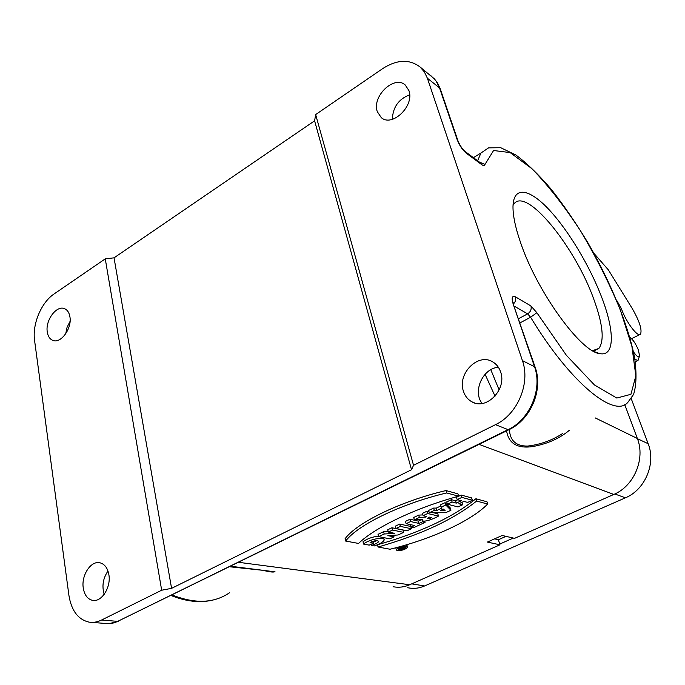 <?xml version="1.0" encoding="UTF-8"?>
<svg xmlns="http://www.w3.org/2000/svg" width="685" height="685" viewBox="0 0 685 685"><rect width="100%" height="100%" fill="white"/><g stroke="black" fill="none" stroke-linecap="round" stroke-linejoin="round"><path stroke-width="1.03" d="M595.248 417.927L637.358 438.486L624.754 404.621M637.358 438.486C645.527 458.881 634.087 486.059 613.811 494.442L514.572 538.35L502.182 535.473L487.395 542.075L499.956 544.815L409.724 584.742C404.193 587.139 398.653 587.798 393.087 586.728M450.276 507.945L445.087 502.67L440.498 504.836L445.087 502.67L450.276 507.945L450.953 510.248L445.729 512.688L429.298 512.757L434.307 510.394L436.944 510.419L442.09 507.996L441.174 507.165L445.764 504.999L450.953 510.248M436.276 508.099L433.639 508.073L428.639 510.436L433.639 508.073L436.276 508.099L440.823 505.958L436.276 508.099L436.944 510.419M446.671 492.952L445.969 490.563L457.905 493.825L445.969 490.563C400.639 501.214 356.894 522.612 345.077 538.735L345.66 541.056L358.555 543.436C374.918 527.501 415.144 508.116 458.608 496.18L446.671 492.952C401.299 503.629 357.501 524.993 345.66 541.056M471.665 497.926L461.185 495.067L456.484 497.284L461.185 495.067L471.665 497.926L472.359 500.238L467.701 502.422L463.891 501.411L458.847 503.775L462.666 504.768L458.042 506.934L447.433 504.211L452.1 502.011L456.296 503.107L461.356 500.735L457.178 499.622L461.887 497.404L472.359 500.238M461.981 502.465L462.666 504.768M455.602 500.786L451.415 499.682L446.748 501.882L451.415 499.682L455.602 500.786L457.751 499.776L455.602 500.786L456.296 503.107M392.582 530.053L391.957 527.75L403.045 530.087L391.957 527.75L387.719 529.753L388.326 532.057L394.671 533.35L384.182 534.009L378.625 536.62L389.825 538.83L394.021 536.869L387.838 535.636L398.062 534.976L403.671 532.356L392.582 530.053L388.326 532.057M378.026 534.334L383.574 531.714L388.164 531.432L383.574 531.714L378.026 534.334L378.625 536.62M373.291 542.237L376.716 540.679L373.291 542.237M363.016 541.809C366.775 538.898 371.929 536.989 378.48 536.072C371.929 536.989 366.775 538.898 363.016 541.809L363.598 544.087C367.802 539.874 384.165 536.141 384.216 539.908C383.36 541.938 380.038 543.958 374.241 545.962L371.407 545.431C375.329 544.173 377.795 542.862 378.788 541.51C377.401 540.174 374.498 540.491 370.08 542.469L373.513 543.111L369.224 545.132L363.598 544.087M383.078 538.804L383.609 537.605L384.216 539.908M418.355 521.131L409.99 519.239L405.494 521.362L409.99 519.239L418.355 521.131L421.832 519.504L418.355 521.131L418.997 523.417L422.499 521.782L425.06 522.355L413.62 527.707L411.034 527.15L414.528 525.515L406.128 523.665L410.623 521.55L418.997 523.417M410.409 524.864L411.034 527.15M437.809 513.793L433.434 512.74L437.809 513.793L438.469 516.088L427.688 513.519L423.116 515.668L426.746 516.516L425.505 517.106L419.357 517.44L414.348 519.795L422.542 519.162L422.003 520.146C422.97 523.006 433.922 518.836 438.469 516.088M427.688 513.519L427.029 511.198L428.99 511.669L427.029 511.198L422.465 513.348L423.116 515.668M413.706 517.483L418.706 515.12L422.902 514.897L418.706 515.12L413.706 517.483L414.348 519.795M405.648 546.356L406.839 544.686L407.472 546.93M378.06 547.007L377.478 544.763C420.059 532.639 452.862 517.295 475.904 498.748L486.958 501.771L487.66 504.04C470.972 521.208 430.822 539.378 390.022 549.233L378.06 547.007C420.676 534.865 453.521 519.547 476.606 501.052L487.66 504.04M410.76 526.474L399.74 524.076L395.296 526.174L399.74 524.076L410.76 526.474L411.385 528.751L406.984 530.806L395.921 528.477L400.365 526.38L411.385 528.751M274.694 571.812C273.05 572.395 269.214 571.898 263.177 570.348L229.706 566.778M490.803 369.72L499.142 389.945M509.409 429.486C509.983 440.669 516.053 446.2 527.621 446.072C540.362 444.582 552.007 440.412 562.548 433.562L562.548 433.562M495.495 424.657C517.543 414.391 530.652 383.206 522.415 360.618L427.38 78.218L424.383 71.968L420.093 67.002C409.433 58.944 396.966 59.484 382.667 68.62L315.657 114.566L314.603 120.817L114.035 257.834L105.259 258.853L54.089 293.951C41.288 302.402 32.135 324.228 34.575 340.462L68.937 595.479C71.411 610.643 78.099 619.531 89.007 622.126C93.151 622.793 97.356 622.091 101.611 620.011L117.674 621.372L508.073 429.658L495.495 424.657L413.543 465.303L315.657 114.566M520.814 243.303C515.471 227.968 512.868 215.672 512.996 206.416C513.476 185.678 529.282 188.581 548.771 209.362C568.31 230.16 589.794 266.003 601.755 297.436C614.702 331.009 614.967 356.894 599.7 353.606C580.974 352.022 537.357 292.178 520.814 243.303M499.956 544.815L498.406 539.729L505.984 536.355M107.982 571.016C103.007 578.328 101.748 586.103 104.197 594.349M498.397 367.288C482.865 368.11 472.41 391.366 482.112 403.474M70.076 321.368L67.061 327.319L65.7 333.826M409.656 94.795C398.576 99.102 392.813 107.28 392.368 119.318M377.298 111.655C371.655 96.439 394.277 74.682 405.297 85.051L408.902 90.557C414.785 105.713 392.214 127.556 381.271 117.615L377.298 111.655M463.411 391.178C457.101 373.693 478.173 352.45 492.789 361.92C496.488 364.129 499.1 367.46 500.607 371.912C507.157 389.166 486.521 410.538 472.016 401.864C467.846 399.629 464.978 396.067 463.411 391.178M413.543 465.303L411.531 469.722L314.603 120.817M411.531 469.722L171.575 588.355L114.035 257.834M171.575 588.355L161.669 590.222L105.259 258.853M161.669 590.222L101.611 620.011M47.274 331.985C45.176 320.263 56.709 304.765 64.681 308.747C67.481 310.014 69.236 312.72 69.93 316.855C72.156 328.517 60.631 344.144 52.711 340.334C49.765 339.066 47.95 336.284 47.274 331.985M83.27 588.055C81.113 575.314 90.994 560.33 100.001 562.805C104.711 564.089 107.682 568.079 108.898 574.784C111.193 587.413 101.406 602.552 92.458 600.325C87.509 599.084 84.452 594.991 83.27 588.055M230.776 566.255L275.053 571.829M569.312 430.334C559.217 438.725 546.75 444.18 531.911 446.68C517.047 448.572 508.612 443.306 506.592 430.865M495.032 396.17L485.074 374.267M592.534 350.677L598.904 348.4C604.607 340.394 602.826 323.782 593.561 298.574C574.869 246.514 526.149 186.406 513.887 204.027L513.031 205.372M498.406 539.729L494.579 538.864M399.74 524.076L400.365 526.38M395.296 526.174L395.921 528.477M445.122 510.556L443.332 509.092L440.412 510.462L445.122 510.556M440.498 504.836L441.174 507.165M445.087 502.67L445.764 504.999M433.639 508.073L434.307 510.394M428.639 510.436L429.298 512.757M377.478 544.763C420.059 532.639 452.862 517.295 475.904 498.748L476.606 501.052M457.905 493.825L458.608 496.18M397.36 550.671L396.367 549.986C395.964 547.923 407.661 544.909 407.524 547.118C405.717 549.387 402.335 550.569 397.36 550.671M398.824 549.995L398.148 549.533C400.588 547.426 403.123 546.776 405.743 547.58C404.518 549.122 402.206 549.935 398.824 549.995M461.185 495.067L461.887 497.404M456.484 497.284L457.178 499.622M451.415 499.682L452.1 502.011M446.748 501.882L447.433 504.211M429.247 517.106L431.567 517.646C429.444 518.691 428.022 518.947 427.303 518.408L429.247 517.106M418.706 515.12L419.357 517.44M425.239 516.165L425.505 517.106M422.123 520.437L422.499 521.782M424.709 521.122L425.06 522.355M409.99 519.239L410.623 521.55M405.494 521.362L406.128 523.665M403.045 530.087L403.671 532.356M393.584 535.268L394.021 536.869M383.574 531.714L384.182 534.009M373.017 541.201L373.513 543.111M371.099 544.25L371.407 545.431M402.506 548.325L403.251 548.462L401.573 548.848L402.506 548.325M402.112 547.366L405.023 548.068L398.661 549.139L401.864 548.206L401.033 548.043L402.155 547.529M404.749 547.075L405.023 548.068M400.845 547.735L401.067 548.565M513.305 538.059L499.725 544.07M631.236 398.653L648.173 443.734C656.153 463.497 645.107 489.741 625.422 497.815L424.632 585.949C418.997 588.372 413.363 588.954 407.721 587.713M634.909 359.402L638.035 360.421L639.336 356.474M633.454 351.799C636.887 356.705 638.934 357.998 639.576 355.669L638.274 349.735C635.526 343.296 632.717 339.195 629.849 337.44M593.878 253.287L608.383 269.899L632.298 308.627C639.542 321.274 642.273 329.802 640.492 334.212C637.863 337.765 625.902 321.89 621.372 308.661L616.611 300.167M445.969 490.563C400.639 501.214 356.894 522.612 345.077 538.735M486.958 501.771L475.904 498.748M391.957 527.75L387.719 529.753M427.029 511.198L422.465 513.348M613.811 494.442L479.08 444.377M238.765 562.334L409.724 584.742M172.209 595C195.028 604.042 214.114 603.297 229.466 592.782M477.616 160.761L480.947 153.02L488.576 147.866L500.726 147.712L515.993 155.067C527.364 163.621 539.275 175.232 551.725 189.891C564.209 205.902 576.282 223.55 587.944 242.833C610.523 282.117 628.008 324.313 634.55 357.356C636.776 372.948 636.442 385.304 633.565 394.449L627.837 402.352C614.71 418.569 570.537 383.317 530.601 317.224L520.035 322.875M427.38 78.218L439.539 87.92L457.135 139.543C459.404 145.408 462.444 149.955 466.228 153.175L481.769 164.665C483.619 165.975 484.697 165.873 485.023 164.366L479.397 162.08M522.415 360.618L534.531 366.723L513.142 303.943C511.327 297.727 512.097 295.363 515.471 296.853L530.935 305.955L536.869 312.728L566.409 355.327L594.452 384.97L616.825 398.053L630.936 394.303L635.843 375.902L631.913 346.422L620.293 309.834C609.282 283.23 596.044 256.935 580.572 230.939C564.389 206.185 548.188 185.447 531.962 168.724L510.137 152.584L493.577 150.512L485.023 164.366M518.605 318.688L527.621 313.85L514.358 306.229M92.055 622.374L105.122 623.444C109.257 624.112 113.445 623.418 117.674 621.372L508.809 429.778M457.811 140.356L440.369 89.187L436.011 80.941L430.856 75.65M508.073 429.658C529.865 419.614 542.743 388.977 534.531 366.723L535.276 367.605C543.248 389.893 530.824 419.314 509.357 429.512L508.073 429.658M535.173 367.297L513.142 303.943M515.471 296.853C516.173 299.388 515.531 301.708 513.553 303.832M530.935 305.955C531.714 309.243 530.601 311.872 527.621 313.85L530.601 317.224L536.869 312.728M481.769 164.665L480.356 162.79M466.228 153.175L465.064 151.462C462.281 149.039 459.909 145.468 457.948 140.759L457.135 139.543M614.822 493.979L625.422 497.815M411.711 583.868L424.632 585.949M637.435 438.691L648.173 443.734M620.267 309.235L621.372 308.661M480.947 153.02L473.438 157.67M440.232 88.776L437.544 83.039L434.461 78.921L420.093 67.002M513.793 304.577L513.176 302.642L512.842 303.01M118.685 621.278L108.855 623.684M480.459 162.867L465.064 151.462M171.122 595.539C188.015 602.286 203.368 603.391 217.162 598.861M594.469 350.643L598.904 348.4M594.374 351.67L599.7 353.606M474.457 402.883L472.016 401.864M382.059 118.18L381.271 117.615M93.854 600.462L92.458 600.325M53.507 340.591L52.711 340.334M396.367 549.986L395.776 547.786M421.746 519.23L421.994 520.086M635.286 361.774L637.495 360.687M631.579 338.698L639.764 334.571"/></g></svg>
